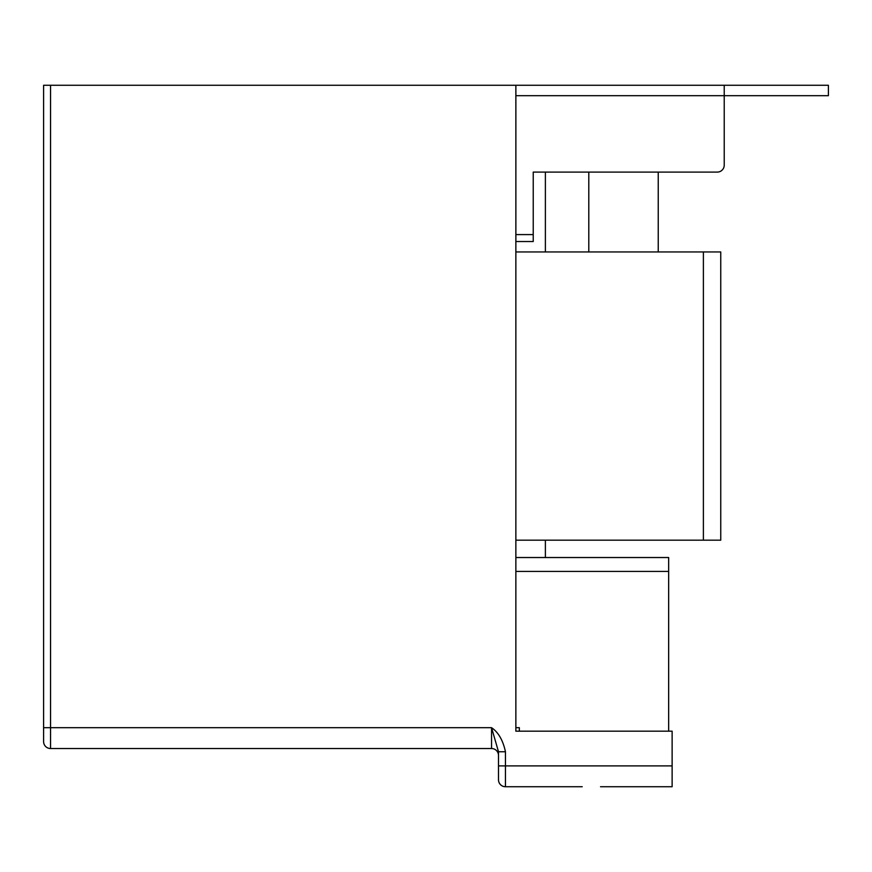 <?xml version="1.0" encoding="UTF-8"?>
<svg xmlns="http://www.w3.org/2000/svg" width="872" height="872" viewBox="0 0 872 872"><rect width="100%" height="100%" fill="white"/><g stroke="black" fill="none" stroke-linecap="round" stroke-linejoin="round"><path stroke-width="1.31" d="M600.514 786.729L672.127 786.729L672.127 731.172L515.864 731.172L515.864 85.271L43.6 85.271L43.6 727.695L50.543 727.695L50.543 748.525A6.943 6.943 0 0 1 43.6 741.582L43.6 727.695L43.6 741.582A6.943 6.943 0 0 0 50.543 748.525L491.557 748.525A6.943 6.943 -0 0 1 498.501 755.479M491.557 748.525L491.557 727.695L498.501 751.751L505.455 751.751L505.455 765.889L498.501 765.889L498.501 751.751M668.661 731.172L668.661 557.535L515.864 557.535M668.661 571.433L515.864 571.433M519.341 731.172L519.341 727.695L515.864 727.695M582.202 786.729L505.455 786.729A6.943 6.943 0 0 1 498.501 779.786L498.501 765.889L498.501 779.786M515.864 85.271L545.382 85.271M545.382 172.089L555.355 172.089L545.382 172.089L545.382 251.954L588.796 251.954L545.382 251.954M545.382 540.182L545.382 557.535M672.127 786.729L611.359 786.729M569.688 786.729L505.455 786.729L505.455 765.889L672.127 765.889M658.24 172.089L658.24 251.954L585.319 251.954L588.796 251.954L585.319 251.954L588.796 251.954L588.796 172.089M515.864 540.182L703.388 540.182L703.388 251.954L515.864 251.954M703.388 540.182L720.752 540.182L720.752 251.954L703.388 251.954M515.875 95.691L515.875 241.533L533.228 241.533L533.228 172.089L717.274 172.089A6.943 6.943 0 0 0 724.229 165.146L724.229 95.691L515.875 95.691L515.875 85.271L828.4 85.271L828.4 95.691L724.229 95.691L724.229 85.271M50.543 85.271L50.543 727.695L491.557 727.695C498.359 732.262 502.981 740.284 505.455 751.751M50.543 748.525A6.943 6.943 0 0 1 43.6 741.582M533.228 234.59L515.875 234.59"/></g></svg>

